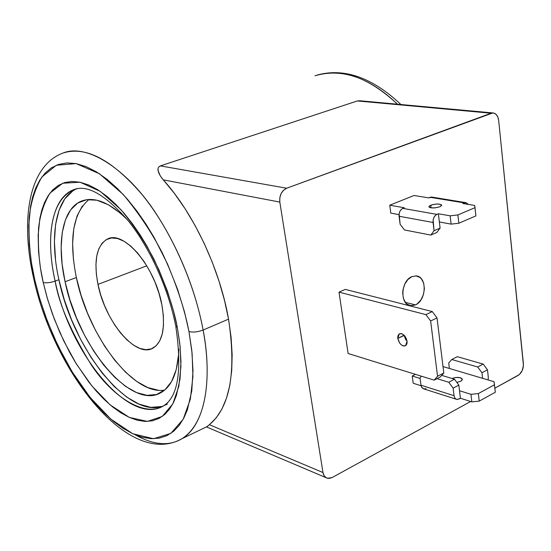 <?xml version="1.0" encoding="UTF-8"?>
<svg xmlns="http://www.w3.org/2000/svg" width="551" height="551" viewBox="0 0 551 551"><rect width="100%" height="100%" fill="white"/><g stroke="black" fill="none" stroke-linecap="round" stroke-linejoin="round"><path stroke-width="0.83" d="M206.777 426.929L209.38 424.711C230.118 407.21 236.503 372.021 228.534 319.153L203.112 330.042C213.278 383.951 203.526 426.075 182.05 438.665L177.071 441.206M415.42 304.903L410.757 305.709C399.75 305.109 400.563 280.976 411.797 276.678L416.191 275.92C427.28 276.457 426.584 300.405 415.42 304.903L405.316 302.347L415.42 304.903L411.198 305.757L407.313 304.338L405.694 302.823L403.408 298.47L402.685 292.939L402.953 289.984L404.703 284.295L407.809 279.619L411.797 276.678L416.039 275.906L419.89 277.408L421.481 278.951L423.698 283.304L424.387 288.779L423.443 294.558L421.019 299.778L417.458 303.663L415.42 304.903M97.968 284.406C93.484 260.554 96.652 245.422 107.473 239.017C123.837 229.891 155.189 266.76 161.856 304.772L163.351 315.585L163.468 325.469L162.228 334.023L159.7 340.924L156.016 345.925L151.332 348.873L145.863 349.692L139.823 348.397L133.445 345.084L126.964 339.905L120.621 333.079L114.636 324.856L109.201 315.537L104.511 305.461L100.723 294.964L97.968 284.406L96.349 274.164L95.936 264.59L96.756 256.043L98.801 248.838L102.025 243.273L106.322 239.589L111.55 237.97L117.528 238.514L124.03 241.262L130.801 246.132L137.564 252.957L144.031 261.484L149.934 271.361L155.01 282.181L159.039 293.476L161.856 304.772C165.651 327.514 162.683 341.971 152.958 348.142C135.863 358.377 105.076 321.57 97.968 284.406L146.793 265.809L97.968 284.406M404.041 335.16L397.794 338.486L399.255 333.934C402.884 333.114 405.488 335.511 407.065 341.124L405.626 345.649C401.989 346.489 399.379 344.099 397.794 338.486L404.069 335.442L407.093 341.372M460.643 381.292L456.862 382.415L460.643 381.292L461.903 380.335L462.296 379.322L461.752 378.406L460.367 377.724L456.021 377.428L451.999 378.482C457.785 376.726 461.201 377.139 462.248 379.729L460.643 381.292M439.898 206.756C433.747 208.43 430.117 208.326 429.009 206.439L430.765 205.199L431.089 207.851L430.765 205.199C436.888 203.533 440.511 203.643 441.627 205.523L439.898 206.756L441.688 205.227L441.158 204.579L437.659 203.994L432.81 204.566L429.408 205.957L428.947 206.721L429.456 207.376L430.861 207.817L435.4 207.83L439.898 206.756M76.768 188.759C55.451 197.74 49.184 236.675 58.909 279.715L55.134 281.113C45.21 237.46 51.698 198.091 73.531 189.751L75.535 189.062M88.986 199.476C72.904 213.209 68.696 239.23 76.362 277.525L65.073 281.733C56.402 243.122 62.318 208.574 81.479 201.094C94.441 196.218 109.725 202.41 127.322 219.677L120.159 212.989L108.21 204.655L96.873 200.213L86.59 199.71L77.739 203.03L70.611 209.903L65.397 219.952L62.222 232.701L61.133 247.626L62.111 264.163L65.073 281.733L76.362 277.525C88.07 335.773 133.211 395.79 164.673 390.087M178.813 349.024C178.056 371.477 172.194 385.962 161.25 392.484C131.193 410.991 77.96 346.138 65.073 281.733L69.894 299.765L76.396 317.672L84.379 334.891L93.58 350.884L103.726 365.113L114.505 377.098L125.566 386.382L136.531 392.574L147.021 395.349L156.615 394.482L164.928 389.874L171.568 381.561L176.203 369.755L178.565 354.83L178.813 349.031M72.76 190.942L64.811 198.842L59.033 210.268L55.555 224.684L54.404 241.483L55.555 260.038M167.421 404.048L163.592 405.818C129.637 426.887 69.812 353.549 55.134 281.113L58.909 279.715L64.322 299.875L71.602 319.89L80.515 339.14L90.791 357.034L102.128 372.999L114.181 386.492L126.578 396.995L138.9 404.076L150.726 407.347L161.588 406.542M400.116 224.25L399.082 216.24L433.072 222.48L434.064 230.704L430.827 235.077L404.441 229.953L400.116 224.25L404.441 229.953L430.827 235.077L434.064 230.704L440.091 228.121L436.833 232.488L430.827 235.077L436.833 232.488L440.091 228.121L434.064 230.704L433.127 219.966L433.871 217.549L435.187 215.586L436.867 214.387L438.376 213.76L440.091 228.121L438.376 213.76L450.153 215.827L451.124 224.126L439.361 221.977L451.124 224.126L450.153 215.827L457.902 214.931L458.852 223.231L451.124 224.126L458.852 223.231L457.902 214.931L475.003 207.665L475.912 215.896L458.852 223.231L475.912 215.896L474.687 205.454L462.861 203.512L465.795 202.637L468.488 204.435L466.05 202.665L462.861 203.512L474.687 205.454L475.003 207.665L457.902 214.931L450.153 215.827L438.376 213.76L436.867 214.387L402.815 208.374C400.129 209.855 398.883 212.472 399.082 216.24L433.072 222.48C432.893 218.616 434.16 215.916 436.867 214.387L402.815 208.374L401.149 209.538L399.854 211.439L399.124 213.795L400.116 224.25M441.73 375.362L454.513 379.246L448.796 382.27L437.012 378.647L448.796 382.27L453.136 388.159L448.796 382.27L454.513 379.246L458.845 385.108L454.513 379.246L441.73 375.362M451.786 359.514L477.662 366.994L483.172 364.08L457.275 356.683L451.786 359.514L448.721 363.019L449.382 368.467L482.6 378.323L481.973 372.745L477.662 366.994L483.172 364.08L487.477 369.804L481.973 372.745L477.662 366.994L451.786 359.514L448.721 363.019L449.382 368.467L443.011 366.58L494.068 381.719L482.6 378.323L481.973 372.745L487.477 369.804L488.303 377.215L487.477 369.804L483.172 364.08L457.275 356.683L451.786 359.514M420.027 377.848L421.432 376.202L420.027 377.848L420.985 385.211L454.052 395.694L453.136 388.159L458.845 385.108L459.52 390.749L458.845 385.108L453.136 388.159L454.052 395.694L420.985 385.211L420.027 377.848M76.362 277.525L81.114 295.46L87.568 313.271L95.509 330.386L104.697 346.269L114.849 360.395L125.642 372.276L136.744 381.457L147.764 387.56L158.323 390.26M82.388 205.936L77.064 215.971L73.786 228.686L72.594 243.556L73.483 260.031M58.909 279.715C73.001 348.859 128.342 419.669 163.275 405.997M404.317 207.768L402.815 208.374L404.317 207.768L389.764 205.213L404.317 207.768M432.163 197.141L428.664 197.885L414.042 195.481L428.664 197.885L430.117 197.299L464.321 202.899L430.117 197.299L431.585 197.044L465.795 202.637M399.027 214.628L390.804 213.134L389.764 205.213L414.042 195.481L389.764 205.213L390.804 213.134L399.027 214.628M488.138 379.963L488.303 377.215L488.138 379.963M421.074 385.755L413.202 383.255L412.244 376.009L420.103 378.454L412.244 376.009L415.468 374.356L412.244 376.009L413.202 383.255L421.074 385.755M425.944 388.489L424.263 388.923M423.809 388.882L421.577 387.153L420.985 385.211L421.735 387.415L423.202 388.703L456.118 399.193M458.997 399.014L456.855 399.434L455.705 398.945L454.609 397.629L454.052 395.694L454.637 397.677L455.787 399L457.316 399.468L460.416 398.242L459.52 390.749L470.953 394.309L471.835 401.865L460.416 398.242L459.52 390.749L470.953 394.309L478.358 393.572L479.225 401.135L471.835 401.865L470.953 394.309L478.358 393.572L494.474 384.763L495.301 392.257L479.225 401.135L478.358 393.572L494.474 384.763L494.068 381.719L495.301 392.257L479.225 401.135L471.835 401.865L460.416 398.242L458.997 399.014M425.902 314.635L430.641 320.985L437.019 317.899L432.287 311.577L425.902 314.635L339.023 292.14L345.291 289.385L432.287 311.577L425.902 314.635L430.641 320.985L437.542 376.257L434.154 380.142L440.394 376.877L443.803 372.993L437.542 376.257L443.803 372.993L437.019 317.899L430.641 320.985L437.542 376.257L434.154 380.142L440.394 376.877L443.803 372.993L437.019 317.899L432.287 311.577L345.291 289.385L339.023 292.14L425.902 314.635M348.101 353.501L434.154 380.142L348.101 353.501L339.023 292.14L348.101 353.501M175.845 326.743C182.202 370.403 178.118 396.761 163.592 405.818C144.782 417.748 112.514 396.789 91.425 365.141C71.038 331.909 58.936 303.897 55.134 281.113C50.279 282.718 46.305 283.173 43.219 282.477L47.668 299.496L54.308 319.057L63.696 340.807L76.238 363.743L91.948 385.996L110.138 404.875L129.306 417.41L147.344 421.419L162.263 416.432L172.821 403.869L178.834 386.32L180.942 366.484L180.122 346.489L177.353 327.659L175.611 325.531L177.353 327.659C173.992 308.939 166.278 286.3 154.218 259.735C144.906 241.855 133.748 225.111 120.759 209.504L100.22 191.349L80.033 182.216L62.718 183.242L49.955 193.146C43.928 203.223 40.133 214.821 38.577 227.956C37.792 247.964 39.341 266.133 43.219 282.477C46.305 283.173 50.279 282.718 55.134 281.113C48.832 254.61 44.734 203.381 73.531 189.751L77.553 188.435M407.065 341.124L405.13 336.399L403.442 334.643L401.603 333.679L399.888 333.651L398.566 334.553L397.836 336.255L397.794 338.486L399.723 343.183L401.397 344.933L403.229 345.904L404.937 345.952L406.273 345.064L407.024 343.369L407.065 341.124M405.991 340.119L404.069 335.442M34.706 279.612L31.497 263.089L29.299 244.981L28.735 225.738L30.58 206.26L32.688 196.886L35.725 188.077L39.782 180.108L44.927 173.303L51.181 167.979L58.537 164.425L66.898 162.903L76.128 163.599L86.046 166.588L96.397 171.843L106.928 179.213L117.377 188.463L127.495 199.276L137.075 211.274L145.953 224.078L154.011 237.336L167.497 263.95L177.518 289.151L184.489 311.832L188.979 331.578L191.817 350.581L193.002 370.678L191.782 390.921L187.381 409.834L183.772 418.188L179.158 425.455L173.524 431.357L166.898 435.655L159.363 438.135L151.043 438.665L142.096 437.184L132.722 433.72L123.121 428.389L113.52 421.37L104.098 412.913L95.041 403.291L86.486 392.801L78.538 381.733L71.258 370.341L64.674 358.866L53.626 336.379L45.21 315.365L39.038 296.383L34.706 279.612C30.264 261.036 28.418 240.277 29.182 217.349C30.849 202.245 35.071 188.807 41.848 177.036L56.326 165.245L76.128 163.599L99.4 173.737L123.217 194.475C138.322 212.466 151.305 231.854 162.159 252.627C176.554 283.159 184.785 310.192 188.979 331.578C193.07 332.542 197.781 332.033 203.112 330.042C197.795 301.273 184.564 257.923 156.918 214.897C129.437 171.698 88.298 142.654 62.993 153.047C85.577 145.781 111.97 159.652 142.165 194.648C170.404 229.354 194.283 282.264 203.112 330.042C197.781 332.033 193.07 332.542 188.979 331.578L192.106 353.398L192.933 376.498L190.329 399.296L183.173 419.304L170.803 433.41L153.495 438.72L132.722 433.72L110.799 419.091L90.089 397.388L72.25 371.98L58.027 345.883L47.365 321.178L39.796 298.959L34.706 279.612L33.645 278.351L34.706 279.612M43.219 282.477L47 297.23L52.414 313.939L59.825 332.439L69.564 352.22L75.363 362.303L88.78 381.995L96.308 391.148L104.263 399.523L112.521 406.845L120.924 412.878L129.306 417.41L137.468 420.289L145.23 421.425L152.42 420.799L158.908 418.471L164.591 414.586L169.405 409.317L173.324 402.891L176.368 395.542L180.032 379.019L180.969 361.435L179.86 344.051L177.353 327.659L173.448 310.661L167.428 291.148L158.805 269.48L147.227 246.572L140.305 235.139L132.681 224.071L124.443 213.671L115.738 204.269L106.722 196.177L97.617 189.668L88.649 184.971L80.033 182.216L71.974 181.437L64.66 182.581L58.199 185.494L52.676 189.978L48.116 195.77L44.5 202.603L41.78 210.206L39.872 218.327L38.143 235.27L38.563 252.089L40.437 267.965L43.219 282.477M332.177 477.524L470.644 401.486L332.177 477.524L327.556 478.309C325.09 477.621 323.568 475.692 322.976 472.538L324.133 475.754L326.288 477.827L329.119 478.447L332.177 477.524M494.853 388.193L519.352 374.57L522.224 370.568L523.443 365.375L498.662 120.359L497.794 116.895L496.052 114.319L493.703 113.031L491.099 113.231L286.672 188.222L283.531 190.24L281.12 193.58L279.812 197.74L279.812 202.072L322.976 472.538L279.812 202.072C279.302 195.391 281.589 190.777 286.672 188.222L492.835 112.927C496.052 113.299 497.994 115.779 498.662 120.359L523.388 363.674C523.546 368.95 521.811 372.855 518.188 375.376L494.853 388.193M360.368 100.812L357.337 100.95L491.099 113.231L357.337 100.95L160.403 165.885L286.672 188.222L160.403 165.885L158.626 167.091L157.965 168.737L158.013 170.534L160.424 176.12L158.509 172.373L157.965 168.737L158.626 167.091L160.403 165.885L357.337 100.95L360.375 100.812M161.353 177.477L163.289 179.86L279.812 202.072L163.289 179.86L174.405 193.415L185.06 208.684L195.033 225.407L204.125 243.266L212.163 261.932L218.988 281.051L224.477 300.247L228.534 319.153L231.103 337.432L232.157 354.741L231.709 370.789L229.808 385.321L226.516 398.125L221.936 409.028L216.178 417.92L209.38 424.711L322.976 472.538L209.38 424.711M135.332 434.87C153.571 445.146 169.136 446.413 182.05 438.665C210.475 420.234 210.282 365.967 203.112 330.042L228.534 319.153C219.918 269.205 193.621 213.32 163.289 179.86L160.424 176.12M206.969 426.612L206.529 427.018M208.739 425.22L207.617 426.102M315 75.763C341.868 67.883 369.363 77.36 397.485 104.208C368.164 76.864 340.67 67.387 315 75.763M33.811 279.088C54.019 372.021 128.934 468.901 182.05 438.665L206.894 426.674M409.035 305.275L410.757 305.709M109.126 238.418L107.473 239.017M399.744 333.699L399.255 333.934M429.009 206.439L429.084 207.073M175.611 325.531C168.448 288.731 149.831 247.688 128.445 221.061C105.337 194.606 87.03 184.172 73.531 189.751M359.424 100.73L492.835 112.927M62.993 153.047C28.073 165.92 20.435 221.02 33.645 278.351M206.632 426.991L325.958 477.634M400.914 104.525C372.655 77.836 345.071 67.918 318.161 74.771"/></g></svg>
